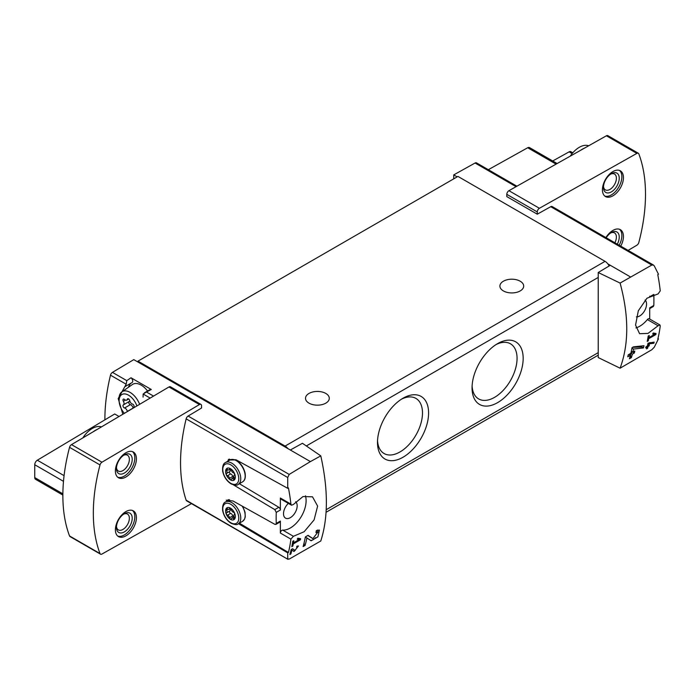 <?xml version="1.0" encoding="UTF-8"?>
<svg xmlns="http://www.w3.org/2000/svg" width="695" height="695" viewBox="0 0 695 695"><rect width="100%" height="100%" fill="white"/><g stroke="black" fill="none" stroke-linecap="round" stroke-linejoin="round"><path stroke-width="1.04" d="M299.154 539.555L293.446 542.847A160.484 92.661 -120 0 0 293.803 540.693L292.777 541.283A160.484 92.661 60 0 1 291.813 546.635L292.838 546.044A160.484 92.661 -120 0 0 293.255 543.924L300.422 539.78A160.484 92.661 -120 0 0 300.614 538.712L297.842 538.199L297.252 539.207L299.154 539.555L297.582 538.642M320.786 455.877L310.404 461.593L290.345 450.012L302.429 443.28L320.786 455.877C328.231 489.376 328.231 517.749 320.786 540.997L289.198 559.093L287.721 558.832L287.721 552.872L288.425 552.473A160.484 92.661 -120 0 0 290.91 539.129L293.42 536.288L282.709 530.103A2.233 1.286 120 0 0 280.363 533.048L280.363 521.059A2.233 1.286 -120 0 1 279.903 522.084L275.846 524.43M287.965 559.327L186.147 500.192A2.971 1.72 120 0 0 186.66 500.852L287.956 559.345M310.404 461.593L289.198 474.416L188.11 416.053A2.971 1.72 120 0 0 186.147 418.859A160.484 92.661 120 0 0 186.147 500.192M293.42 536.288L304.149 531.736L314.105 519.886L317.624 506.09L312.507 496.821L303.02 496.543L293.42 504.457L291.518 505.213L290.91 504.11A160.484 92.661 -120 0 0 288.425 487.907L287.721 488.316L287.721 477.5L289.198 474.416M317.763 532.309L312.88 538.599L308.067 535.35L305.366 536.905A160.484 92.661 60 0 1 303.098 546.591L305.07 545.453A160.484 92.661 -120 0 0 306.912 537.947L311.117 540.797L317.893 536.844L319.448 530.077L316.364 530.554A160.484 92.661 60 0 1 315.964 532.605L317.763 532.309L316.208 531.406M297.556 547.13L294.967 550.37L292.578 548.737L291.17 549.554A160.484 92.661 60 0 1 289.867 554.514L290.892 553.924A160.484 92.661 -120 0 0 291.926 550.066L294.046 551.509L298.459 545.975L296.887 546.244A160.484 92.661 60 0 1 296.643 547.286L297.556 547.13L296.791 546.678M653.856 343.252A160.484 92.661 -120 0 0 654.16 342.122L648.044 343.2A160.484 92.661 60 0 1 647.332 346.058L645.968 346.848A160.484 92.661 60 0 1 645.69 347.874L647.062 347.083A160.484 92.661 60 0 1 646.55 348.881L647.575 348.291A160.484 92.661 -120 0 0 648.087 346.492L649.113 345.902A160.484 92.661 -120 0 0 649.382 344.876L648.357 345.467A160.484 92.661 -120 0 0 648.765 343.886L653.856 343.252L652.648 342.314M620.096 283.073L651.823 265.056L653.474 265.064L654.264 265.881L658.478 274.264L657.774 274.673A160.484 92.661 60 0 1 660.25 290.875L658.087 293.916L646.958 298.224L638.305 310.813L635.56 325.086L639.591 333.713L648.001 333.4L658.087 325.755L659.929 324.956L660.25 325.894A160.484 92.661 60 0 1 657.774 339.23L658.478 338.821L654.264 347.213L651.823 349.733L620.096 368.194C628.966 344.121 628.966 315.747 620.096 283.073L598.221 272.51L598.221 357.56L620.096 368.194M654.577 334.356L648.869 337.648A160.484 92.661 -120 0 0 649.226 335.485L648.2 336.076A160.484 92.661 60 0 1 647.236 341.436L648.261 340.845A160.484 92.661 -120 0 0 648.67 338.717L655.845 334.582A160.484 92.661 -120 0 0 656.037 333.504L653.265 333.001L652.666 334.008L654.577 334.356L653.005 333.444M643.457 347.926A160.484 92.661 -120 0 0 643.996 345.728L633.44 346.848L632.024 347.674A160.484 92.661 60 0 1 630.869 353.295L628.237 354.815A160.484 92.661 60 0 1 627.75 356.804L630.382 355.293A160.484 92.661 60 0 1 629.427 358.759L631.399 357.621A160.484 92.661 -120 0 0 632.346 354.155L634.318 353.017A160.484 92.661 -120 0 0 634.804 351.018L632.832 352.156A160.484 92.661 -120 0 0 633.51 349.064L643.457 347.926L641.832 346.979L641.832 345.971M231.365 518.8A1.321 0.765 60 0 1 231.114 519.174A1.321 0.765 60 0 1 230.201 518.922A1.321 0.765 60 0 1 229.55 517.749A2.311 1.338 -120 0 0 227.491 515.195A1.321 0.765 -120 0 1 226.414 514.091A1.321 0.765 -120 0 1 226.561 512.858A1.321 0.765 -120 0 0 226.561 512.858A2.311 1.338 -120 0 0 226.613 512.832A2.311 1.338 -120 0 0 226.579 510.104A1.321 0.765 -120 0 1 226.561 508.549A1.321 0.765 -120 0 1 227.491 508.809A2.311 1.338 -120 0 0 229.115 509.279A2.311 1.338 -120 0 0 229.55 508.627A1.321 0.765 -120 0 1 229.793 508.262A1.321 0.765 -120 0 1 230.705 508.514A1.321 0.765 -120 0 1 231.365 509.678A2.311 1.338 -120 0 0 233.424 512.241A1.321 0.765 -120 0 1 234.493 513.336A1.321 0.765 -120 0 1 234.354 514.569A1.321 0.765 -120 0 0 234.354 514.569A2.311 1.338 -120 0 0 234.293 514.595A2.311 1.338 -120 0 0 234.328 517.323A1.321 0.765 -120 0 1 234.354 518.887A1.321 0.765 -120 0 1 233.424 518.618A2.311 1.338 -120 0 0 231.8 518.157A2.311 1.338 -120 0 0 231.365 518.8M230.453 519.33A6.872 3.97 -120 0 0 234.667 513.336A6.872 3.97 -120 0 0 226.249 508.479A6.872 3.97 -120 0 0 230.453 519.33M231.365 479.368A1.321 0.765 60 0 1 231.114 479.741A1.321 0.765 60 0 1 230.201 479.489A1.321 0.765 60 0 1 229.55 478.316A2.311 1.338 -120 0 0 227.491 475.762A1.321 0.765 -120 0 1 226.414 474.659A1.321 0.765 -120 0 1 226.561 473.425A1.321 0.765 -120 0 0 226.561 473.425A2.311 1.338 -120 0 0 226.613 473.399A2.311 1.338 -120 0 0 226.579 470.671A1.321 0.765 -120 0 1 226.561 469.116A1.321 0.765 -120 0 1 227.491 469.377A2.311 1.338 -120 0 0 229.115 469.846A2.311 1.338 -120 0 0 229.55 469.195A1.321 0.765 -120 0 1 229.793 468.83A1.321 0.765 -120 0 1 230.705 469.082A1.321 0.765 -120 0 1 231.365 470.246A2.311 1.338 -120 0 0 233.424 472.809A1.321 0.765 -120 0 1 234.493 473.903A1.321 0.765 -120 0 1 234.354 475.137A1.321 0.765 -120 0 1 234.328 475.145A2.311 1.338 -120 0 0 234.293 475.163A2.311 1.338 -120 0 0 234.328 477.891A1.321 0.765 -120 0 1 234.354 479.454A1.321 0.765 -120 0 1 233.424 479.185A2.311 1.338 -120 0 0 231.8 478.725A2.311 1.338 -120 0 0 231.365 479.368M230.453 479.897A6.872 3.97 -120 0 0 234.667 473.903A6.872 3.97 -120 0 0 226.249 469.047A6.872 3.97 -120 0 0 230.453 479.897M287.721 488.316L236.091 459.803L228.36 459.499M238.437 523.683L287.721 552.872M233.503 484.901L274.794 509.617L276.262 512.38A160.484 92.661 120 0 0 276.262 523.431L275.837 524.395L274.794 524.308L233.042 500.999L226.205 500.174M295.67 501.755A9.66 5.577 -60 0 1 296.504 509.626A9.66 5.577 -60 0 1 290.345 517.662A9.66 5.577 -60 0 1 285.515 518.14A9.66 5.577 -60 0 1 288.347 503.389M290.91 504.11L280.363 498.028A2.233 1.286 120 0 0 280.823 499.045L291.509 505.213M280.363 498.028L280.363 510.008A2.233 1.286 -120 0 0 278.817 507.298L239.367 483.72M282.709 530.103A22.292 12.866 120 0 0 300.24 518.235A22.292 12.866 120 0 0 305.444 495.822M649.712 308.58L653.309 306.504L653.813 305.453A160.484 92.661 120 0 0 653.813 294.402L649.712 296.765L649.712 296.183M127.35 411.579A1.764 1.016 60 0 1 127.315 411.414A3.084 1.781 -120 0 0 124.57 408A1.764 1.016 -120 0 1 123.145 406.54A1.764 1.016 -120 0 1 123.336 404.898A1.764 1.016 -120 0 1 123.362 404.881A3.084 1.781 -120 0 0 123.406 404.855A3.084 1.781 -120 0 0 123.362 401.224A1.764 1.016 -120 0 1 123.336 399.147A1.764 1.016 -120 0 1 124.57 399.495A3.084 1.781 -120 0 0 126.742 400.112A3.084 1.781 -120 0 0 127.315 399.251A1.764 1.016 -120 0 1 127.654 398.756A1.764 1.016 -120 0 1 128.87 399.095A1.764 1.016 -120 0 1 129.739 400.65A3.084 1.781 -120 0 0 132.484 404.064A1.764 1.016 -120 0 1 133.909 405.533A1.764 1.016 -120 0 1 133.727 407.174A1.764 1.016 -120 0 1 133.701 407.192A3.084 1.781 -120 0 0 133.657 407.209A3.084 1.781 -120 0 0 133.049 408.208M136.898 405.932A13.292 7.671 -120 0 0 125.986 394.117A13.292 7.671 -120 0 0 119.158 401.441A13.292 7.671 -120 0 0 124.362 413.351M122.841 414.246L118.202 398.556L126.186 384.231L126.785 380.643L112.451 372.372A2.971 1.72 120 0 0 110.488 375.178A160.484 92.661 120 0 0 104.893 419.849M124.952 386.663L132.12 382.519A2.971 1.72 -120 0 0 132.632 380.373A2.971 1.72 -120 0 0 130.99 377.767L126.785 380.643M119.036 416.496L114.701 413.985L37.33 460.212A3.718 2.146 120 0 0 34.75 464.738L34.75 477.595A3.718 2.146 120 0 0 35.523 479.298L62.863 495.083M153.534 396.089L146.454 392.006L143.135 394.022L143.066 397.123M188.11 416.053L201.559 408.008L201.559 405.758A2.971 1.72 120 0 0 200.942 404.403L170.475 386.811A2.971 1.72 120 0 0 168.963 386.967L71.498 444.618A2.971 1.72 120 0 0 69.543 447.345A160.484 92.661 120 0 0 69.543 535.967A2.971 1.72 120 0 0 70.03 536.575L100.506 554.167A2.971 1.72 120 0 0 101.965 554.037L191.464 503.632M628.098 250.4L636.872 245.213A2.971 1.72 120 0 0 638.818 242.477A160.484 92.661 120 0 0 638.818 153.864A2.971 1.72 120 0 0 638.331 153.248L607.856 135.655A2.971 1.72 120 0 0 606.396 135.794L508.931 190.691A2.971 1.72 120 0 0 506.803 194.339L506.803 196.598L537.278 214.19L550.727 206.693A2.971 1.72 120 0 1 552.178 206.563L653.482 265.056M146.454 392.006L151.293 389.487L130.99 377.767M290.345 450.012L133.787 359.628L112.451 372.372M516.898 186.199L476.527 162.891A2.971 1.72 120 0 0 475.076 163.012L453.739 174.897L453.739 178.841M457.154 176.869L453.739 174.897M630.356 276.871L607.821 263.857A7.428 4.292 -120 0 0 605.05 261.346L457.944 176.417L137.984 361.139L137.984 362.052M610.306 265.29L598.221 272.51M228.281 499.609A14.117 8.149 -120 0 0 227.699 500.721M239.367 523.153L288.425 552.473M229.263 459.056A14.117 8.149 -120 0 0 227.699 461.289M403.039 457.232A36.14 20.867 -60 0 1 377.489 442.48A36.14 20.867 -60 0 1 403.039 398.218A36.14 20.867 -60 0 1 428.598 412.969A36.14 20.867 -60 0 1 403.039 457.232M497.611 402.631A36.14 20.867 -60 0 1 472.053 387.88A36.14 20.867 -60 0 1 497.611 343.617A36.14 20.867 -60 0 1 523.17 358.368A36.14 20.867 -60 0 1 497.611 402.631M609.15 265.985A7.428 4.292 -120 0 0 607.821 263.857M287.86 448.579A7.428 4.292 -120 0 0 285.098 446.077L137.984 361.139M503.389 290.918A11.884 6.863 0 0 0 516.342 292.413A11.884 6.863 0 0 0 523.683 286.071A11.884 6.863 0 0 0 511.798 279.208A11.884 6.863 0 0 0 499.905 286.071A11.884 6.863 0 0 0 503.389 290.918M308.997 403.152A11.884 6.863 0 0 0 321.959 404.638A11.884 6.863 0 0 0 329.291 398.296A11.884 6.863 0 0 0 317.406 391.433A11.884 6.863 0 0 0 305.513 398.296A11.884 6.863 0 0 0 308.997 403.152M496.039 344.581A31.822 18.374 -60 0 1 510.469 343.799A31.822 18.374 -60 0 1 515.351 369.306A31.822 18.374 -60 0 1 494.562 397.349A31.822 18.374 -60 0 1 478.647 398.921A31.822 18.374 -60 0 1 472.105 386.029M401.467 399.182A31.822 18.374 -60 0 1 415.905 398.4A31.822 18.374 -60 0 1 420.779 423.898A31.822 18.374 -60 0 1 399.99 451.941A31.822 18.374 -60 0 1 384.083 453.522A31.822 18.374 -60 0 1 377.533 440.63M645.056 300.049A9.66 5.577 -60 0 1 645.881 307.92A9.66 5.577 -60 0 1 639.73 315.947A9.66 5.577 -60 0 1 636.377 316.868M635.925 327.918A22.292 12.866 120 0 0 647.366 319.57A2.233 1.286 120 0 1 649.252 318.788L659.929 324.956M653.813 305.453L649.712 307.824L649.712 319.048M638.331 153.248A2.971 1.72 120 0 0 636.872 153.387L539.407 208.283A2.971 1.72 120 0 0 537.278 211.932L537.278 214.19M612.929 195.825A14.864 8.583 -60 0 1 605.501 196.563A14.864 8.583 -60 0 1 605.501 179.406A14.864 8.583 -60 0 1 620.366 170.831A14.864 8.583 -60 0 1 622.642 182.733A14.864 8.583 -60 0 1 612.929 195.825M605.901 237.586A14.864 8.583 -60 0 1 620.366 229.671A14.864 8.583 -60 0 1 620.739 246.152M200.942 404.403A2.971 1.72 120 0 0 199.43 404.56L101.965 462.21A2.971 1.72 120 0 0 100.011 464.938A160.484 92.661 120 0 0 100.011 553.559A2.971 1.72 120 0 0 100.506 554.167M125.908 477.013A14.864 8.583 -60 0 1 118.471 477.752A14.864 8.583 -60 0 1 118.471 460.594A14.864 8.583 -60 0 1 133.336 452.011A14.864 8.583 -60 0 1 135.612 463.921A14.864 8.583 -60 0 1 125.908 477.013M125.908 535.862A14.864 8.583 -60 0 1 118.471 536.592A14.864 8.583 -60 0 1 118.471 519.434A14.864 8.583 -60 0 1 133.336 510.86A14.864 8.583 -60 0 1 135.612 522.762A14.864 8.583 -60 0 1 125.908 535.862M572.819 152.787L570.916 151.684A3.718 2.146 120 0 0 569.109 151.849L552.707 160.979M557.138 163.534L529.52 147.592A3.718 2.146 120 0 0 527.705 147.748L488.324 169.702M131.616 382.815A18.574 10.72 -120 0 0 128.532 387.211M147.566 391.007A16.715 9.652 -120 0 0 132.38 384.535L121.877 391.858A15.62 9.018 -120 0 0 119.053 399.747L119.158 401.441M125.039 386.602L132.085 382.545A2.971 1.72 -120 0 0 132.12 382.519M151.293 389.487A2.971 1.72 -120 0 0 150.163 389.504L144.456 392.805M139.643 404.308A15.62 9.018 -120 0 0 121.877 391.858M133.084 408.026A3.084 1.781 -120 0 0 130.356 404.664L124.57 408M129.079 401.58A1.764 1.016 -120 0 0 128.94 403.239A1.764 1.016 -120 0 0 130.356 404.664M123.449 404.829L129.14 401.545A3.084 1.781 -120 0 0 129.183 401.519A3.084 1.781 -120 0 0 129.757 400.711M229.68 471.627A1.321 0.765 -120 0 0 229.585 472.869A1.321 0.765 -120 0 0 230.636 473.938A2.311 1.338 -120 0 1 232.695 476.501A1.321 0.765 -120 0 0 233.468 477.76M226.648 473.382L229.732 471.601A2.311 1.338 -120 0 0 229.767 471.575A2.311 1.338 -120 0 0 229.984 469.342M229.68 511.06A1.321 0.765 -120 0 0 229.585 512.302A1.321 0.765 -120 0 0 230.636 513.37A2.311 1.338 -120 0 1 232.695 515.933A1.321 0.765 -120 0 0 233.468 517.193M226.648 512.814L229.732 511.034A2.311 1.338 -120 0 0 229.767 511.016A2.311 1.338 -120 0 0 229.984 508.775M580.629 150.302A20.807 12.015 -60 0 1 584.643 148.044M570.221 156.166A20.807 12.015 -60 0 1 588.674 145.776M619.532 229.289A14.864 8.583 -60 0 1 619.167 245.239M606.188 237.751A11.146 6.437 -60 0 1 611.357 232.53A11.146 6.437 -60 0 1 618.524 233.72A11.146 6.437 -60 0 1 617.308 244.171M610.61 233.007A9.139 5.273 -60 0 1 614.502 232.903A9.139 5.273 -60 0 1 614.875 242.763M619.532 170.44A14.864 8.583 -60 0 1 620.835 182.542A14.864 8.583 -60 0 1 611.357 194.921A14.864 8.583 -60 0 1 604.754 196.033M611.357 191.889A11.146 6.437 -60 0 1 603.477 187.337A11.146 6.437 -60 0 1 611.357 173.689A11.146 6.437 -60 0 1 619.236 178.233A11.146 6.437 -60 0 1 611.357 191.889M610.61 174.158A9.139 5.273 -60 0 1 614.502 174.054A9.139 5.273 -60 0 1 615.9 181.378A9.139 5.273 -60 0 1 609.932 189.422A9.139 5.273 -60 0 1 605.371 189.874A9.139 5.273 -60 0 1 603.512 186.451M93.252 431.751A20.807 12.015 -60 0 1 97.257 429.38M82.827 437.911A20.807 12.015 -60 0 1 101.461 426.895M132.502 510.478A14.864 8.583 -60 0 1 133.805 522.571A14.864 8.583 -60 0 1 124.327 534.95A14.864 8.583 -60 0 1 117.724 536.071M124.327 531.918A11.146 6.437 -60 0 1 116.447 527.366A11.146 6.437 -60 0 1 124.327 513.718A11.146 6.437 -60 0 1 132.206 518.261A11.146 6.437 -60 0 1 124.327 531.918M123.58 514.187A9.139 5.273 -60 0 1 127.472 514.083A9.139 5.273 -60 0 1 128.87 521.406A9.139 5.273 -60 0 1 122.911 529.451A9.139 5.273 -60 0 1 118.341 529.903A9.139 5.273 -60 0 1 116.482 526.48M132.502 451.628A14.864 8.583 -60 0 1 133.805 463.73A14.864 8.583 -60 0 1 124.327 476.101A14.864 8.583 -60 0 1 117.724 477.222M124.327 473.069A11.146 6.437 -60 0 1 116.447 468.517A11.146 6.437 -60 0 1 124.327 454.869A11.146 6.437 -60 0 1 132.206 459.421A11.146 6.437 -60 0 1 124.327 473.069M123.58 455.338A9.139 5.273 -60 0 1 127.472 455.234A9.139 5.273 -60 0 1 128.87 462.557A9.139 5.273 -60 0 1 122.911 470.611A9.139 5.273 -60 0 1 118.341 471.062A9.139 5.273 -60 0 1 116.482 467.639M655.845 334.582L653.222 333.07M648.869 337.648L648.027 337.162M648.261 340.845L647.445 340.376M648.67 338.717L647.844 338.239M647.062 347.083L646.307 346.649M647.575 348.291L646.837 347.874M648.087 346.492L647.332 346.058M646.845 346.961L646.845 346.345M649.113 345.902L647.505 345.398M648.357 345.467L647.601 345.033M648.765 343.886L647.983 343.443M649.608 342.678L652.648 342.557M630.382 355.293L628.897 354.433M631.399 357.621L630.66 357.195L630.66 353.416M629.713 357.743L630.66 357.195M632.346 354.155L630.869 353.295M634.318 353.017L632.632 352.044L630.93 353.025M632.832 352.156L631.312 351.279M633.51 349.064L631.937 348.152M632.589 347.344L641.832 346.979M306.912 537.947L305.34 537.044M310.317 540.258A6.733 3.883 120 0 0 315.452 537.713M317.867 532.379A6.733 3.883 120 0 0 317.728 529.981M312.837 538.573L311.134 537.591A3.944 2.276 120 0 0 311.195 537.626A3.944 2.276 120 0 0 311.256 537.661M311.134 537.591L307.876 535.463M305.07 545.453L304.141 544.923L304.141 542.656M303.454 545.314L304.141 544.923M300.422 539.78L297.808 538.269M293.446 542.847L292.604 542.361M292.838 546.044L292.022 545.575M293.255 543.924L292.421 543.438M291.926 550.066L291.153 549.615M293.36 551.039A3.501 2.024 120 0 0 295.21 550.423M297.199 546.913A3.501 2.024 120 0 0 297.208 546.088M294.941 550.353L293.698 549.632A2.05 1.182 120 0 0 293.724 549.649A2.05 1.182 120 0 0 293.759 549.667M293.698 549.632L292.447 548.815M290.892 553.924L290.154 553.498M287.721 477.5L186.147 418.859M276.262 512.38L280.363 510.008M276.262 523.431L280.363 521.059M126.186 384.231L110.488 375.178M150.172 398.087L143.135 394.022M516.055 186.677L475.076 163.012M651.823 265.056L550.727 206.693M290.91 539.129L280.363 533.048M306.321 445.955L598.221 277.427M326.233 509.678L598.221 352.652M285.098 446.077L605.05 261.346M658.087 325.755L647.366 319.57M506.803 194.339L537.278 211.932M606.396 135.794L636.872 153.387M508.931 190.691L539.407 208.283M168.963 386.967L199.43 404.56M71.498 444.618L101.965 462.21M69.543 447.345L100.011 464.938M69.543 535.967L100.011 553.559M572.133 153.595L569.109 151.849M556.078 164.133L527.705 147.748M64.079 475.658L37.33 460.212M63.488 481.331L34.75 464.738M62.871 493.832L34.75 477.595M133.066 408.095L127.315 411.414M125.378 400.059L123.362 401.224M128.245 398.721L127.315 399.251M274.794 509.617L278.817 507.298M242.72 506.403L245.04 512.206L245.266 516.854L244.527 519.191L242.546 521.32A12.632 7.289 -120 0 0 242.164 506.099M238.142 523.865A12.632 7.289 -120 0 0 238.142 509.279A12.632 7.289 -120 0 0 225.51 501.981C223.277 502.911 222.322 505.769 222.643 510.556C223.825 516.168 226.639 520.416 231.088 523.309C234.971 524.812 237.325 524.994 238.142 523.865L242.546 521.32M230.783 522.753A11.302 6.524 -120 0 0 237.707 512.91A11.302 6.524 -120 0 0 223.86 504.918A11.302 6.524 -120 0 0 230.783 522.753M229.915 460.003L235.179 459.908C240.018 462.21 243.302 466.501 245.04 472.774C245.821 477.448 244.988 480.48 242.546 481.887A12.632 7.289 -120 0 0 242.546 467.301A12.632 7.289 -120 0 0 229.915 460.003L225.51 462.549C223.277 463.478 222.322 466.336 222.643 471.123C223.825 476.735 226.639 480.983 231.088 483.876C234.971 485.379 237.325 485.562 238.142 484.432A12.632 7.289 -120 0 0 238.142 469.846A12.632 7.289 -120 0 0 225.51 462.549M230.783 483.32A11.302 6.524 -120 0 0 237.707 473.477A11.302 6.524 -120 0 0 223.86 465.485A11.302 6.524 -120 0 0 230.783 483.32M234.589 478.516L233.424 479.185M232.695 476.501L229.55 478.316M230.636 473.938L227.491 475.762M228.09 469.803L226.579 470.671M230.236 468.795L229.55 469.195M234.589 517.949L233.424 518.618M232.695 515.933L229.55 517.749M230.636 513.37L227.491 515.195M228.09 509.235L226.579 510.104M230.236 508.227L229.55 508.627M326.085 512.276L598.221 355.162M129.183 401.519L123.406 404.855M128.723 398.973L126.742 400.112M229.498 499.688L225.51 501.981M242.546 481.887L238.142 484.432M234.085 477.404L231.8 478.725M229.767 471.575L226.613 473.399M230.601 468.986L229.115 469.846M234.085 516.837L231.8 518.157M229.767 511.016L226.613 512.832M230.601 508.419L229.115 509.279M312.88 538.599L311.195 537.626M294.967 550.37L293.724 549.649"/></g></svg>
